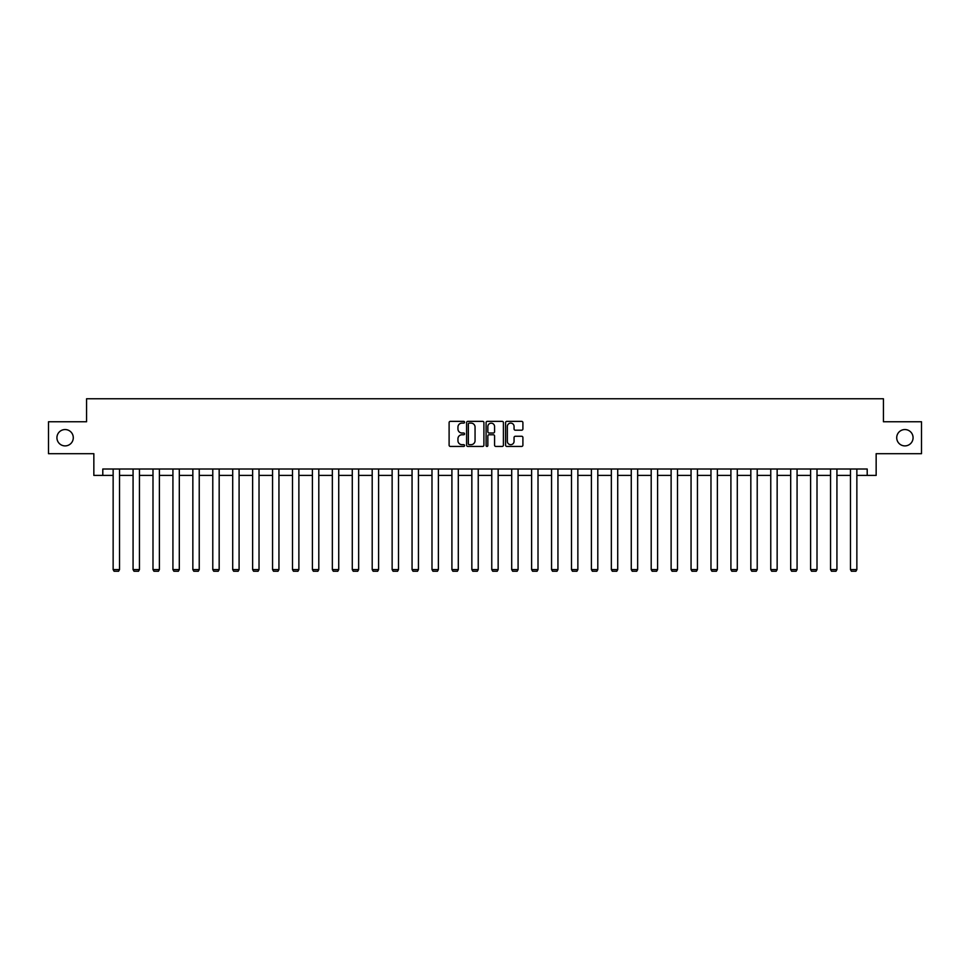 <?xml version="1.0" encoding="UTF-8"?>
<svg xmlns="http://www.w3.org/2000/svg" width="970" height="970" viewBox="0 0 970 970"><rect width="100%" height="100%" fill="white"/><g stroke="black" fill="none" stroke-linecap="round" stroke-linejoin="round"><path stroke-width="1.45" d="M464.557 422.229A0.873 0.873 0 0 0 463.684 421.356L450.359 421.356A1.249 1.249 0 0 0 449.11 422.605L449.11 445.169A1.249 1.249 0 0 0 450.359 446.43L463.684 446.43A0.873 0.873 0 0 0 464.557 445.545A0.873 0.873 0 0 0 463.684 444.672L461.962 444.672A4.013 4.013 0 0 1 457.949 440.659L457.949 438.779A4.013 4.013 0 0 1 461.962 434.766L463.684 434.766A0.873 0.873 0 0 0 464.557 433.893A0.873 0.873 0 0 0 463.684 433.008L461.962 433.008A4.013 4.013 0 0 1 457.949 428.995L457.949 427.115A4.013 4.013 0 0 1 461.962 423.102L463.684 423.102A0.873 0.873 0 0 0 464.557 422.229M896.716 437.725A8.172 8.172 0 0 0 904.889 445.897A8.172 8.172 0 0 0 913.073 437.725A8.172 8.172 0 0 0 904.889 429.552A8.172 8.172 0 0 0 896.716 437.725M56.927 437.725A8.172 8.172 0 0 0 65.111 445.897A8.172 8.172 0 0 0 73.283 437.725A8.172 8.172 0 0 0 65.111 429.552A8.172 8.172 0 0 0 56.927 437.725M521.642 430.195A1.249 1.249 0 0 0 522.903 428.934L522.903 422.605A1.249 1.249 0 0 0 521.642 421.356L506.849 421.356A1.249 1.249 0 0 0 505.6 422.605L505.6 445.169A1.249 1.249 0 0 0 506.849 446.43L521.642 446.43A1.249 1.249 0 0 0 522.903 445.169L522.903 437.531A1.249 1.249 0 0 0 521.642 436.27L515.312 436.27A1.249 1.249 0 0 0 514.064 437.531L514.064 441.314A3.359 3.359 0 0 1 510.705 444.672A3.359 3.359 0 0 1 507.346 441.314L507.346 426.461A3.359 3.359 0 0 1 510.705 423.102A3.359 3.359 0 0 1 514.064 426.461L514.064 428.934A1.249 1.249 0 0 0 515.312 430.195L521.642 430.195M102.796 475.409L102.796 469.019L867.204 469.019L867.204 475.409L876.152 475.409L876.152 453.693L921.5 453.693L921.5 421.756L883.428 421.756L883.428 398.755L86.573 398.755L86.573 421.756L48.5 421.756L48.5 453.693L93.847 453.693L93.847 475.409L113.138 475.409M483.909 422.605A1.249 1.249 0 0 0 482.648 421.356L467.855 421.356A1.249 1.249 0 0 0 466.594 422.605L466.594 445.169A1.249 1.249 0 0 0 467.855 446.43L482.648 446.43A1.249 1.249 0 0 0 483.909 445.169L483.909 422.605M487.352 421.356L502.145 421.356A1.249 1.249 0 0 1 503.406 422.605L503.406 445.169A1.249 1.249 0 0 1 502.145 446.43L495.815 446.43A1.249 1.249 0 0 1 494.567 445.169L494.567 436.027A1.249 1.249 0 0 0 493.306 434.766L489.11 434.766A1.249 1.249 0 0 0 487.849 436.027L487.849 445.545A0.873 0.873 0 0 1 486.976 446.43A0.873 0.873 0 0 1 486.091 445.545L486.091 422.605A1.249 1.249 0 0 1 487.352 421.356M119.528 475.409L133.072 475.409M139.45 475.409L152.993 475.409M159.383 475.409L172.927 475.409M179.304 475.409L192.848 475.409M199.238 475.409L212.782 475.409M219.171 475.409L232.703 475.409M239.093 475.409L252.636 475.409M259.026 475.409L272.558 475.409M278.948 475.409L292.491 475.409M298.881 475.409L312.413 475.409M318.803 475.409L332.346 475.409M338.736 475.409L352.28 475.409M358.657 475.409L372.201 475.409M378.591 475.409L392.135 475.409M398.512 475.409L412.056 475.409M418.446 475.409L431.989 475.409M438.379 475.409L451.911 475.409M458.301 475.409L471.844 475.409M478.234 475.409L491.766 475.409M498.156 475.409L511.699 475.409M518.089 475.409L531.621 475.409M538.01 475.409L551.554 475.409M557.944 475.409L571.488 475.409M577.865 475.409L591.409 475.409M597.799 475.409L611.342 475.409M617.72 475.409L631.264 475.409M637.654 475.409L651.197 475.409M657.587 475.409L671.119 475.409M677.509 475.409L691.052 475.409M697.442 475.409L710.974 475.409M717.363 475.409L730.907 475.409M737.297 475.409L750.828 475.409M757.218 475.409L770.762 475.409M777.152 475.409L790.695 475.409M797.073 475.409L810.617 475.409M817.007 475.409L830.55 475.409M836.928 475.409L850.472 475.409M856.862 475.409L867.204 475.409M469.237 423.102A0.873 0.873 0 0 0 468.352 423.987L468.352 443.799A0.873 0.873 0 0 0 469.237 444.672L471.056 444.672A4.013 4.013 0 0 0 475.058 440.659L475.058 427.115A4.013 4.013 0 0 0 471.056 423.102L469.237 423.102M494.567 426.521A3.359 3.359 0 0 0 491.208 423.175A3.359 3.359 0 0 0 487.849 426.521L487.849 431.759A1.249 1.249 0 0 0 489.11 433.008L493.306 433.008A1.249 1.249 0 0 0 494.567 431.759L494.567 426.521M119.528 469.019L119.528 569.584L113.138 569.584L113.138 469.019M119.528 569.584L118.57 571.245L114.096 571.245L113.138 569.584M139.45 469.019L139.45 569.584L133.072 569.584L133.072 469.019M139.45 569.584L138.492 571.245L134.03 571.245L133.072 569.584M159.383 469.019L159.383 569.584L152.993 569.584L152.993 469.019M159.383 569.584L158.425 571.245L153.951 571.245L152.993 569.584M179.304 469.019L179.304 569.584L172.927 569.584L172.927 469.019M179.304 569.584L178.347 571.245L173.885 571.245L172.927 569.584M199.238 469.019L199.238 569.584L192.848 569.584L192.848 469.019M199.238 569.584L198.28 571.245L193.806 571.245L192.848 569.584M219.171 469.019L219.171 569.584L212.782 569.584L212.782 469.019M219.171 569.584L218.201 571.245L213.739 571.245L212.782 569.584M239.093 469.019L239.093 569.584L232.703 569.584L232.703 469.019M239.093 569.584L238.135 571.245L233.661 571.245L232.703 569.584M259.026 469.019L259.026 569.584L252.636 569.584L252.636 469.019M259.026 569.584L258.068 571.245L253.594 571.245L252.636 569.584M278.948 469.019L278.948 569.584L272.558 569.584L272.558 469.019M278.948 569.584L277.99 571.245L273.516 571.245L272.558 569.584M298.881 469.019L298.881 569.584L292.491 569.584L292.491 469.019M298.881 569.584L297.923 571.245L293.449 571.245L292.491 569.584M318.803 469.019L318.803 569.584L312.413 569.584L312.413 469.019M318.803 569.584L317.845 571.245L313.371 571.245L312.413 569.584M338.736 469.019L338.736 569.584L332.346 569.584L332.346 469.019M338.736 569.584L337.778 571.245L333.304 571.245L332.346 569.584M358.657 469.019L358.657 569.584L352.28 569.584L352.28 469.019M358.657 569.584L357.7 571.245L353.238 571.245L352.28 569.584M378.591 469.019L378.591 569.584L372.201 569.584L372.201 469.019M378.591 569.584L377.633 571.245L373.159 571.245L372.201 569.584M398.512 469.019L398.512 569.584L392.135 569.584L392.135 469.019M398.512 569.584L397.554 571.245L393.092 571.245L392.135 569.584M418.446 469.019L418.446 569.584L412.056 569.584L412.056 469.019M418.446 569.584L417.488 571.245L413.014 571.245L412.056 569.584M438.379 469.019L438.379 569.584L431.989 569.584L431.989 469.019M438.379 569.584L437.421 571.245L432.947 571.245L431.989 569.584M458.301 469.019L458.301 569.584L451.911 569.584L451.911 469.019M458.301 569.584L457.343 571.245L452.869 571.245L451.911 569.584M478.234 469.019L478.234 569.584L471.844 569.584L471.844 469.019M478.234 569.584L477.276 571.245L472.802 571.245L471.844 569.584M498.156 469.019L498.156 569.584L491.766 569.584L491.766 469.019M498.156 569.584L497.198 571.245L492.724 571.245L491.766 569.584M518.089 469.019L518.089 569.584L511.699 569.584L511.699 469.019M518.089 569.584L517.131 571.245L512.657 571.245L511.699 569.584M538.01 469.019L538.01 569.584L531.621 569.584L531.621 469.019M538.01 569.584L537.053 571.245L532.578 571.245L531.621 569.584M557.944 469.019L557.944 569.584L551.554 569.584L551.554 469.019M557.944 569.584L556.986 571.245L552.512 571.245L551.554 569.584M577.865 469.019L577.865 569.584L571.488 569.584L571.488 469.019M577.865 569.584L576.908 571.245L572.445 571.245L571.488 569.584M597.799 469.019L597.799 569.584L591.409 569.584L591.409 469.019M597.799 569.584L596.841 571.245L592.367 571.245L591.409 569.584M617.72 469.019L617.72 569.584L611.342 569.584L611.342 469.019M617.72 569.584L616.762 571.245L612.3 571.245L611.342 569.584M637.654 469.019L637.654 569.584L631.264 569.584L631.264 469.019M637.654 569.584L636.696 571.245L632.222 571.245L631.264 569.584M657.587 469.019L657.587 569.584L651.197 569.584L651.197 469.019M657.587 569.584L656.629 571.245L652.155 571.245L651.197 569.584M677.509 469.019L677.509 569.584L671.119 569.584L671.119 469.019M677.509 569.584L676.551 571.245L672.077 571.245L671.119 569.584M697.442 469.019L697.442 569.584L691.052 569.584L691.052 469.019M697.442 569.584L696.484 571.245L692.01 571.245L691.052 569.584M717.363 469.019L717.363 569.584L710.974 569.584L710.974 469.019M717.363 569.584L716.406 571.245L711.931 571.245L710.974 569.584M737.297 469.019L737.297 569.584L730.907 569.584L730.907 469.019M737.297 569.584L736.339 571.245L731.865 571.245L730.907 569.584M757.218 469.019L757.218 569.584L750.828 569.584L750.828 469.019M757.218 569.584L756.26 571.245L751.798 571.245L750.828 569.584M777.152 469.019L777.152 569.584L770.762 569.584L770.762 469.019M777.152 569.584L776.194 571.245L771.72 571.245L770.762 569.584M797.073 469.019L797.073 569.584L790.695 569.584L790.695 469.019M797.073 569.584L796.115 571.245L791.653 571.245L790.695 569.584M817.007 469.019L817.007 569.584L810.617 569.584L810.617 469.019M817.007 569.584L816.049 571.245L811.575 571.245L810.617 569.584M836.928 469.019L836.928 569.584L830.55 569.584L830.55 469.019M836.928 569.584L835.97 571.245L831.508 571.245L830.55 569.584M856.862 469.019L856.862 569.584L850.472 569.584L850.472 469.019M856.862 569.584L855.904 571.245L851.43 571.245L850.472 569.584"/></g></svg>
